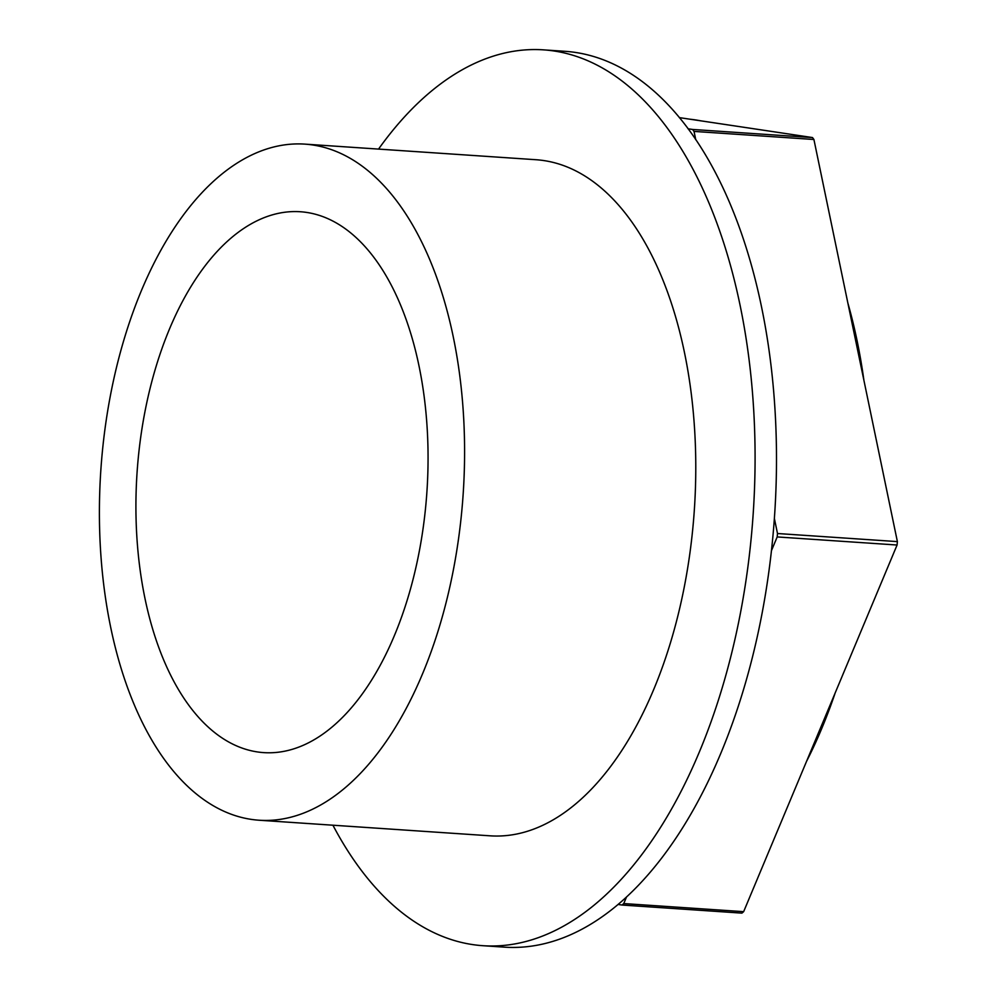 <?xml version="1.0" encoding="UTF-8"?>
<svg xmlns="http://www.w3.org/2000/svg" width="997" height="997" viewBox="0 0 997 997"><rect width="100%" height="100%" fill="white"/><g stroke="black" fill="none" stroke-linecap="round" stroke-linejoin="round"><path stroke-width="1.5" d="M332.923 825.217A448.949 240.551 -86.1 0 0 482.972 945.704A448.949 240.551 -86.1 0 0 591.832 906.996A448.949 240.551 -86.1 0 0 753.819 412.222A448.949 240.551 -86.1 0 0 543.415 49.85A448.949 240.551 -86.1 0 0 434.555 88.559A448.949 240.551 -86.1 0 0 378.536 149.101M482.972 945.704L504.382 947.15A448.949 240.551 -86.1 0 0 613.242 908.441A448.949 240.551 -86.1 0 0 775.23 413.668A448.949 240.551 -86.1 0 0 564.825 51.296L543.415 49.85M259.183 820.232L490.387 835.835A338.83 181.554 -86.1 0 0 693.787 517.368A338.83 181.554 -86.1 0 0 543.876 160.579A338.83 181.554 -86.1 0 0 536 159.719L304.795 144.116A338.83 181.554 -86.1 0 0 101.395 462.583A338.83 181.554 -86.1 0 0 251.306 819.384A338.83 181.554 -86.1 0 0 259.183 820.232A338.83 181.554 -86.1 0 0 462.596 501.778A338.83 181.554 -86.1 0 0 312.684 144.976A338.83 181.554 -86.1 0 0 304.795 144.116M618.103 904.453L622.041 905.039A448.949 240.551 -86.1 0 0 623.761 903.569L626.49 897.038M622.041 905.039L741.918 913.127A448.949 240.551 -86.1 0 0 743.65 911.657L897.076 545.023A448.949 240.551 -86.1 0 0 897.387 541.608L777.498 533.52A448.949 240.551 -86.1 0 1 777.186 536.922L771.504 550.531M777.498 533.532L774.395 518.565M695.756 139.705L694.037 131.405A448.949 240.551 -86.1 0 0 692.616 129.46L688.042 128.787M743.65 911.657L623.761 903.569M777.186 536.934L897.076 545.023M897.387 541.608L813.913 139.493A448.949 240.551 -86.1 0 0 812.493 137.561L692.616 129.46M694.037 131.405L813.913 139.493M812.493 137.561L679.306 117.609M690.41 119.266A389.653 208.784 93.9 0 1 695.482 119.914A389.653 208.784 93.9 0 1 700.53 120.787M847.849 302.988A389.653 208.784 93.9 0 1 863.913 380.343M835.237 692.778A389.653 208.784 93.9 0 1 806.461 761.546M306.54 212.411A271.059 145.238 -86.1 0 0 300.234 211.738A271.059 145.238 -86.1 0 0 137.511 466.509A271.059 145.238 -86.1 0 0 257.438 751.937A271.059 145.238 -86.1 0 0 263.744 752.623A271.059 145.238 -86.1 0 0 426.467 497.852A271.059 145.238 -86.1 0 0 306.54 212.411"/></g></svg>
